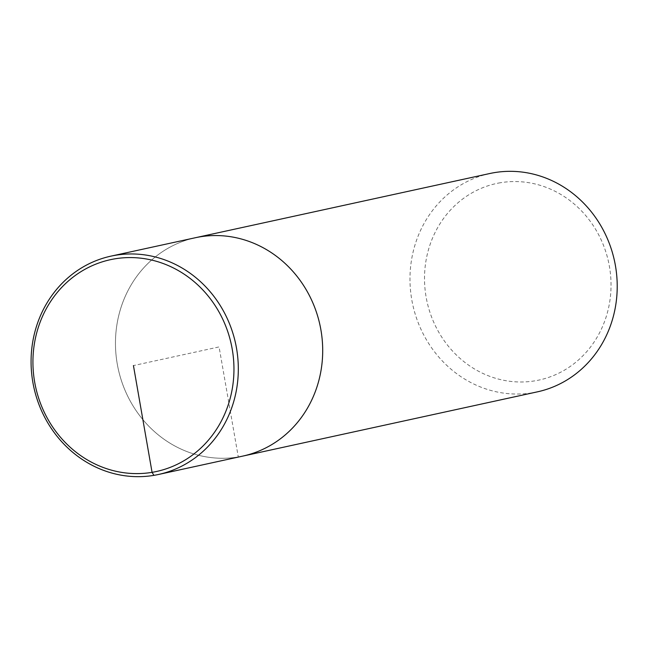 <?xml version="1.0" encoding="UTF-8"?>
<svg xmlns="http://www.w3.org/2000/svg" width="648" height="648" viewBox="0 0 648 648"><rect width="100%" height="100%" fill="white"/><g stroke="black" fill="none" stroke-linecap="round" stroke-linejoin="round"><path stroke-width="0.49" stroke-dasharray="3.24 2.43" d="M500.491 182.728A100.553 92.899 -102.3 0 0 447.047 344.558A100.553 92.899 -102.3 0 0 605.783 318.03A100.553 92.899 -102.3 0 0 500.491 182.728M489.783 173.526A111.731 103.226 -102.3 0 0 412.76 304.746A111.731 103.226 -102.3 0 0 537.524 391.821M195.267 237.751A111.731 103.226 -102.3 0 0 118.244 368.971A111.731 103.226 -102.3 0 0 243.008 456.046A111.731 103.226 -102.3 0 1 118.244 368.971A111.731 103.226 -102.3 0 1 195.267 237.751M153.9 475.365L238.286 456.962L219.081 346.915L133.439 365.585"/><path stroke-width="0.97" d="M537.524 391.821A111.731 103.226 -102.3 0 0 614.952 263.112A111.731 103.226 -102.3 0 0 494.392 172.635A111.731 103.226 -102.3 0 0 489.783 173.526M199.876 236.86A111.731 103.226 -102.3 0 0 195.267 237.751A111.731 103.226 -102.3 0 1 199.876 236.86A111.731 103.226 -102.3 0 1 320.436 327.337A111.731 103.226 -102.3 0 1 243.008 456.046A111.731 103.226 -102.3 0 0 320.436 327.337A111.731 103.226 -102.3 0 0 199.876 236.86M115.49 255.263A111.731 103.226 -102.3 0 0 110.881 256.154A111.731 103.226 -102.3 0 0 33.858 387.374A111.731 103.226 -102.3 0 0 158.622 474.449A111.731 103.226 -102.3 0 0 236.05 345.74A111.731 103.226 -102.3 0 0 115.49 255.263M114.809 258.844A108.378 100.124 -102.3 0 0 57.218 433.261A108.378 100.124 -102.3 0 0 228.299 404.668A108.378 100.124 -102.3 0 0 114.809 258.844M133.439 365.585L152.069 472.335L153.9 475.365M110.889 256.154L489.791 173.518M158.501 474.482L537.403 391.846"/></g></svg>
